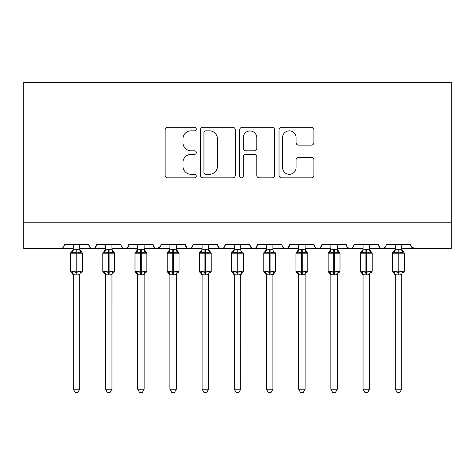 <?xml version="1.0" encoding="UTF-8"?>
<svg xmlns="http://www.w3.org/2000/svg" width="475" height="475" viewBox="0 0 475 475"><rect width="100%" height="100%" fill="white"/><g stroke="black" fill="none" stroke-linecap="round" stroke-linejoin="round"><path stroke-width="0.71" d="M196.294 129.069A1.769 1.769 0 0 0 194.524 127.3L167.669 127.3A2.529 2.529 0 0 0 165.14 129.829L165.14 175.328A2.529 2.529 0 0 0 167.669 177.858L194.524 177.858A1.769 1.769 0 0 0 196.294 176.088A1.769 1.769 0 0 0 194.524 174.319L191.051 174.319A8.087 8.087 0 0 1 182.964 166.232L182.964 162.438A8.087 8.087 0 0 1 191.051 154.351L194.524 154.351A1.769 1.769 0 0 0 196.294 152.582A1.769 1.769 0 0 0 194.524 150.812L191.051 150.812A8.087 8.087 0 0 1 182.964 142.72L182.964 138.932A8.087 8.087 0 0 1 191.051 130.839L194.524 130.839A1.769 1.769 0 0 0 196.294 129.069M311.374 145.124A2.529 2.529 0 0 0 313.904 142.595L313.904 129.829A2.529 2.529 0 0 0 311.374 127.3L281.55 127.3A2.529 2.529 0 0 0 279.021 129.829L279.021 175.328A2.529 2.529 0 0 0 281.55 177.858L311.374 177.858A2.529 2.529 0 0 0 313.904 175.328L313.904 159.909A2.529 2.529 0 0 0 311.374 157.379L298.609 157.379A2.529 2.529 0 0 0 296.085 159.909L296.085 167.556A6.763 6.763 0 0 1 289.322 174.319A6.763 6.763 0 0 1 282.56 167.556L282.56 137.602A6.763 6.763 0 0 1 289.322 130.839A6.763 6.763 0 0 1 296.085 137.602L296.085 142.595A2.529 2.529 0 0 0 298.609 145.124L311.374 145.124M23.75 222.757L451.25 222.757L451.25 82.401L23.75 82.401L23.75 248.508L60.45 248.508C62.498 248.579 63.787 247.297 64.309 244.649L88.778 244.649L90.191 247.635M235.285 129.829A2.529 2.529 0 0 0 232.762 127.3L202.932 127.3A2.529 2.529 0 0 0 200.402 129.829L200.402 175.328A2.529 2.529 0 0 0 202.932 177.858L232.762 177.858A2.529 2.529 0 0 0 235.285 175.328L235.285 129.829M242.238 127.3L272.068 127.3A2.529 2.529 0 0 1 274.598 129.829L274.598 175.328A2.529 2.529 0 0 1 272.068 177.858L259.303 177.858A2.529 2.529 0 0 1 256.773 175.328L256.773 156.875A2.529 2.529 0 0 0 254.25 154.351L245.777 154.351A2.529 2.529 0 0 0 243.253 156.875L243.253 176.088A1.769 1.769 0 0 1 241.484 177.858A1.769 1.769 0 0 1 239.715 176.088L239.715 129.829A2.529 2.529 0 0 1 242.238 127.3M79.764 248.508L92.637 248.508C90.588 248.579 89.3 247.297 88.778 244.649A3.865 3.865 0 0 0 92.637 248.508A3.865 3.865 0 0 0 96.502 244.649L120.965 244.649A3.865 3.865 0 0 0 124.83 248.508A3.865 3.865 0 0 0 128.695 244.649L153.158 244.649A3.865 3.865 0 0 0 157.023 248.508A3.865 3.865 0 0 0 160.882 244.649L185.351 244.649A3.865 3.865 0 0 0 189.21 248.508A3.865 3.865 0 0 0 193.076 244.649L217.544 244.649A3.865 3.865 0 0 0 221.403 248.508A3.865 3.865 0 0 0 225.269 244.649L249.731 244.649A3.865 3.865 0 0 0 253.597 248.508A3.865 3.865 0 0 0 257.456 244.649L281.924 244.649A3.865 3.865 0 0 0 285.79 248.508A3.865 3.865 0 0 0 289.649 244.649L314.117 244.649A3.865 3.865 0 0 0 317.977 248.508A3.865 3.865 0 0 0 321.842 244.649L346.305 244.649A3.865 3.865 0 0 0 350.17 248.508A3.865 3.865 0 0 0 354.035 244.649L378.498 244.649A3.865 3.865 0 0 0 382.363 248.508A3.865 3.865 0 0 0 386.223 244.649L410.691 244.649L411.409 246.887M369.485 248.508L382.363 248.508C380.315 248.579 379.026 247.297 378.498 244.649L379.911 247.635M337.292 248.508L350.17 248.508C352.218 248.579 353.507 247.297 354.035 244.649L352.622 247.635M305.104 248.508L317.977 248.508C320.025 248.579 321.314 247.297 321.842 244.649L320.429 247.635M272.911 248.508L285.79 248.508C287.838 248.579 289.121 247.297 289.649 244.649L288.236 247.635M240.718 248.508L253.597 248.508C255.645 248.579 256.933 247.297 257.456 244.649L256.049 247.635M249.731 244.649L251.144 247.635M208.525 248.508L221.403 248.508C223.452 248.579 224.74 247.297 225.269 244.649L223.856 247.635M234.282 248.508L221.403 248.508C219.355 248.579 218.067 247.297 217.544 244.649L218.951 247.635M176.338 248.508L189.21 248.508C191.265 248.579 192.547 247.297 193.076 244.649L191.662 247.635M202.089 248.508L189.21 248.508C187.162 248.579 185.879 247.297 185.351 244.649L186.764 247.635M144.145 248.508L157.023 248.508C154.975 248.579 153.686 247.297 153.158 244.649L154.571 247.635M105.515 248.508L92.637 248.508C94.685 248.579 95.974 247.297 96.502 244.649L95.089 247.635M410.691 244.649A3.865 3.865 0 0 0 414.55 248.508L411.107 246.394M451.25 222.757L451.25 248.508L401.678 248.508M60.45 248.508C62.498 248.579 63.787 247.297 64.309 244.649A3.865 3.865 0 0 1 60.45 248.508L73.322 248.508M111.952 248.508L124.83 248.508C126.878 248.579 128.167 247.297 128.695 244.649M137.708 248.508L124.83 248.508C122.782 248.579 121.493 247.297 120.965 244.649M169.896 248.508L157.023 248.508L160.467 246.394M266.475 248.508L253.597 248.508L251.109 247.6M298.662 248.508L285.79 248.508C283.735 248.579 282.453 247.297 281.924 244.649M330.855 248.508L317.977 248.508C315.928 248.579 314.64 247.297 314.117 244.649M363.048 248.508L350.17 248.508L347.682 247.6M395.236 248.508L382.363 248.508L384.845 247.6M205.711 130.839A1.769 1.769 0 0 0 203.941 132.608L203.941 172.55A1.769 1.769 0 0 0 205.711 174.319L209.38 174.319A8.087 8.087 0 0 0 217.467 166.232L217.467 138.932A8.087 8.087 0 0 0 209.38 130.839L205.711 130.839M256.773 137.726A6.763 6.763 0 0 0 250.01 130.969A6.763 6.763 0 0 0 243.253 137.726L243.253 148.283A2.529 2.529 0 0 0 245.777 150.812L254.25 150.812A2.529 2.529 0 0 0 256.773 148.283L256.773 137.726M79.764 244.649L79.764 249.767A2.832 2.702 180 0 0 81.249 252.13L80.697 252.955L76.932 252.053L72.39 252.955L71.464 251.999A1.288 1.288 0 0 0 70.621 253.211L70.621 271.237A1.288 1.288 0 0 0 71.464 272.448L70.621 271.237L82.466 271.237L82.466 253.211L79.764 249.339L81.623 251.999A1.288 1.288 0 0 1 81.991 252.213M81.623 272.448L82.466 271.237A1.288 1.288 0 0 1 82.395 271.658M79.764 274.692L79.764 274.692A2.832 2.702 0 0 1 81.249 272.317L80.697 271.486L79.764 274.562L76.932 274.942L73.322 274.692A2.832 2.702 0 0 0 71.838 272.317L72.39 271.486L76.16 272.395L80.697 271.486M73.322 244.649L73.322 249.886L76.16 249.506L79.764 249.749M73.198 274.271L71.464 272.448L71.838 272.317M79.764 274.562L79.764 389.251L73.322 389.251L73.322 274.675M76.16 249.506L76.16 253.211L70.621 253.211L71.464 251.999L71.838 252.13A2.832 2.702 180 0 0 73.322 249.749M72.39 252.955L73.322 249.886M79.764 249.886L80.697 252.955M72.39 271.486L73.322 274.562M79.764 389.251L77.829 392.599L75.258 392.599L73.322 389.251M111.952 244.649L111.952 249.749A2.832 2.702 180 0 0 113.442 252.13L112.89 252.955L109.119 252.053L104.583 252.955L103.657 251.999A1.288 1.288 0 0 0 102.814 253.211L102.814 271.237A1.288 1.288 0 0 0 103.657 272.448L102.814 271.237L114.659 271.237L114.659 253.211L111.952 249.339L113.816 251.999A1.288 1.288 0 0 1 114.184 252.213M111.952 274.692L111.952 274.692A2.832 2.702 0 0 1 113.442 272.317L112.89 271.486L111.957 274.562L109.119 274.942L105.515 274.692A2.832 2.702 0 0 0 104.031 272.317L104.583 271.486L108.347 272.395L112.89 271.486M105.515 244.649L105.515 249.886L108.347 249.506L111.952 249.749M144.145 244.649L144.145 249.767A2.832 2.702 180 0 0 145.635 252.13L145.077 252.955L141.312 252.053L136.77 252.955L135.85 251.999A1.288 1.288 0 0 0 135.001 253.211L135.001 271.237A1.288 1.288 0 0 0 135.85 272.448L135.001 271.237L146.852 271.237L146.852 253.211L144.145 249.339L146.003 251.999A1.288 1.288 0 0 1 146.377 252.213M146.003 272.448L146.852 271.237A1.288 1.288 0 0 1 146.781 271.658M144.145 274.692L144.145 274.692A2.832 2.702 0 0 1 145.635 272.317L145.077 271.486L144.145 274.562L141.312 274.942L137.708 274.692A2.832 2.702 0 0 0 136.218 272.317L136.77 271.486L140.541 272.395L145.077 271.486M137.708 244.649L137.702 249.886L140.541 249.506L144.145 249.749M176.338 244.649L176.338 249.767A2.832 2.702 180 0 0 177.822 252.13L177.27 252.955L173.506 252.053L168.963 252.955L168.037 251.999A1.288 1.288 0 0 0 167.194 253.211L167.194 271.237A1.288 1.288 0 0 0 168.037 272.448L167.194 271.237L179.039 271.237L179.039 253.211L176.338 249.339L178.196 251.999A1.288 1.288 0 0 1 178.564 252.213M178.196 272.448L179.039 271.237A1.288 1.288 0 0 1 178.968 271.658M176.338 274.692L176.338 274.692A2.832 2.702 0 0 1 177.822 272.317L177.27 271.486L176.338 274.562L173.506 274.942L169.896 274.692A2.832 2.702 0 0 0 168.411 272.317L168.963 271.486L172.734 272.395L177.27 271.486M169.896 244.649L169.896 249.886L172.734 249.506L176.338 249.749M208.525 244.649L208.525 249.767A2.832 2.702 180 0 0 210.015 252.13L209.463 252.955L205.693 252.053L201.157 252.955L200.23 251.999A1.288 1.288 0 0 0 199.387 253.211L199.387 271.237A1.288 1.288 0 0 0 200.23 272.448L199.387 271.237L211.232 271.237L211.232 253.211L208.525 249.339L210.389 251.999A1.288 1.288 0 0 1 210.757 252.213M210.389 272.448L211.232 271.237A1.288 1.288 0 0 1 211.161 271.658M208.525 274.692L208.525 274.692A2.832 2.702 0 0 1 210.015 272.317L209.463 271.486L208.531 274.562L205.693 274.942L202.089 274.692A2.832 2.702 0 0 0 200.604 272.317L201.157 271.486L204.921 272.395L209.463 271.486M202.089 244.649L202.089 249.886L204.921 249.506L208.525 249.749M105.391 274.271L103.657 272.448L104.031 272.317M111.957 274.562L111.952 389.251L105.515 389.251L105.515 274.675M108.347 249.506L108.347 253.211L102.814 253.211L103.657 251.999L104.031 252.13A2.832 2.702 180 0 0 105.515 249.749M104.583 252.955L105.515 249.886M111.957 249.886L112.89 252.955M104.583 271.486L105.515 274.562M111.952 389.251L110.022 392.599L107.451 392.599L105.515 389.251M137.584 274.271L135.85 272.448L136.218 272.317M144.145 274.562L144.145 389.251L137.708 389.251L137.708 274.675M140.541 249.506L140.541 253.211L135.001 253.211L135.85 251.999L136.218 252.13A2.832 2.702 180 0 0 137.708 249.749M136.77 252.955L137.702 249.886M144.145 249.886L145.077 252.955M136.77 271.486L137.702 274.562M144.145 389.251L142.215 392.599L139.638 392.599L137.708 389.251M169.771 274.271L168.037 272.448L168.411 272.317M176.338 274.562L176.338 389.251L169.896 389.251L169.896 274.675M172.734 249.506L172.734 253.211L167.194 253.211L168.037 251.999L168.411 252.13A2.832 2.702 180 0 0 169.896 249.749M168.963 252.955L169.896 249.886M176.338 249.886L177.27 252.955M168.963 271.486L169.896 274.562M176.338 389.251L174.402 392.599L171.831 392.599L169.896 389.251M201.964 274.271L200.23 272.448L200.604 272.317M208.531 274.562L208.525 389.251L202.089 389.251L202.089 274.675M201.157 252.955L202.089 249.886M208.531 249.886L209.463 252.955M201.157 271.486L202.089 274.562M208.525 389.251L206.595 392.599L204.024 392.599L202.089 389.251M240.718 244.649L240.718 249.767A2.832 2.702 180 0 0 242.208 252.13L241.656 252.955L237.886 252.053L233.344 252.955L232.423 251.999A1.288 1.288 0 0 0 231.574 253.211L231.574 271.237A1.288 1.288 0 0 0 232.423 272.448L231.574 271.237L243.426 271.237A1.288 1.288 0 0 1 243.354 271.658M240.718 274.692L240.718 274.692A2.832 2.702 0 0 1 242.208 272.317L241.656 271.486L240.724 274.562L237.886 274.942L234.282 274.692A2.832 2.702 0 0 0 232.792 272.317L233.344 271.486L237.114 272.395L241.656 271.486M234.282 244.649L234.276 249.886L237.114 249.506L240.718 249.749M234.157 274.271L232.423 272.448L232.792 272.317M242.577 272.448L240.718 275.108L243.426 271.237L243.426 253.211L231.574 253.211L234.282 249.339M240.724 274.562L240.718 389.251L234.282 389.251L234.282 274.675M233.344 252.955L234.276 249.886M240.724 249.886L241.656 252.955M233.344 271.486L234.276 274.562M240.718 389.251L238.788 392.599L236.212 392.599L234.282 389.251M272.911 244.649L272.911 249.749A2.832 2.702 180 0 0 274.396 252.13L273.843 252.955L270.079 252.053L265.537 252.955L264.611 251.999A1.288 1.288 0 0 0 263.767 253.211L263.767 271.237A1.288 1.288 0 0 0 264.611 272.448L263.767 271.237L275.613 271.237A1.288 1.288 0 0 1 275.542 271.658M272.911 274.692L272.911 274.692A2.832 2.702 0 0 1 274.396 272.317L273.843 271.486L272.911 274.562L270.079 274.942L266.475 274.692A2.832 2.702 0 0 0 264.985 272.317L265.537 271.486L269.307 272.395L273.843 271.486M266.475 244.649L266.469 249.886L269.307 249.506L272.911 249.749M266.344 274.271L264.611 272.448L264.985 272.317M274.77 272.448L272.911 275.108L275.613 271.237L275.613 253.211L263.767 253.211L266.475 249.339M272.911 274.562L272.911 389.251L266.475 389.251L266.475 274.675M265.537 252.955L266.469 249.886M272.911 249.886L273.843 252.955M265.537 271.486L266.469 274.562M272.911 389.251L270.976 392.599L268.405 392.599L266.475 389.251M305.104 244.649L305.104 249.767A2.832 2.702 180 0 0 306.589 252.13L306.037 252.955L302.266 252.053L297.73 252.955L296.804 251.999A1.288 1.288 0 0 0 295.961 253.211L295.961 271.237A1.288 1.288 0 0 0 296.804 272.448L295.961 271.237L307.806 271.237L307.806 253.211L305.104 249.339L306.963 251.999A1.288 1.288 0 0 1 307.331 252.213M305.104 274.692L305.104 274.692A2.832 2.702 0 0 1 306.589 272.317L306.037 271.486L305.104 274.562L302.266 274.942L298.662 274.692A2.832 2.702 0 0 0 297.178 272.317L297.73 271.486L301.494 272.395L306.037 271.486M298.662 244.649L298.662 249.886L301.494 249.506L305.104 249.749M298.538 274.271L296.804 272.448L297.178 272.317M305.104 274.562L305.104 389.251L298.662 389.251L298.662 274.675M297.73 252.955L298.662 249.886M305.104 249.886L306.037 252.955M297.73 271.486L298.662 274.562M305.104 389.251L303.169 392.599L300.598 392.599L298.662 389.251M337.292 244.649L337.292 249.767A2.832 2.702 180 0 0 338.782 252.13L338.23 252.955L334.459 252.053L329.923 252.955L328.997 251.999A1.288 1.288 0 0 0 328.148 253.211L328.148 271.237A1.288 1.288 0 0 0 328.997 272.448L328.148 271.237L339.999 271.237L339.999 253.211L337.292 249.339L339.15 251.999A1.288 1.288 0 0 1 339.524 252.213M339.15 272.448L339.999 271.237A1.288 1.288 0 0 1 339.928 271.658M337.292 274.692L337.292 274.692A2.832 2.702 0 0 1 338.782 272.317L338.23 271.486L337.298 274.562L334.459 274.942L330.855 274.692A2.832 2.702 0 0 0 329.365 272.317L329.923 271.486L333.688 272.395L338.23 271.486M330.855 244.649L330.855 249.886L333.688 249.506L337.292 249.749M330.731 274.271L328.997 272.448L329.365 272.317M337.298 274.562L337.292 389.251L330.855 389.251L330.855 274.675M329.923 252.955L330.855 249.886M337.298 249.886L338.23 252.955M329.923 271.486L330.855 274.562M337.292 389.251L335.362 392.599L332.785 392.599L330.855 389.251M369.485 244.649L369.485 249.767A2.832 2.702 180 0 0 370.969 252.13L370.417 252.955L366.652 252.053L362.11 252.955L361.184 251.999A1.288 1.288 0 0 0 360.341 253.211L360.341 271.237A1.288 1.288 0 0 0 361.184 272.448L360.341 271.237L372.186 271.237L372.186 253.211L369.485 249.339L371.343 251.999A1.288 1.288 0 0 1 371.711 252.213M369.485 274.692L369.485 274.692A2.832 2.702 0 0 1 370.969 272.317L370.417 271.486L369.485 274.562L366.652 274.942L363.048 274.692A2.832 2.702 0 0 0 361.558 272.317L362.11 271.486L365.881 272.395L370.417 271.486M363.048 244.649L363.043 249.886L365.881 249.506L369.485 249.749M362.918 274.271L361.184 272.448L361.558 272.317M369.485 274.562L369.485 389.251L363.048 389.251L363.048 274.675M365.881 249.506L365.881 253.211L360.341 253.211L361.184 251.999L361.558 252.13A2.832 2.702 180 0 0 363.048 249.749M362.11 252.955L363.043 249.886M369.485 249.886L370.417 252.955M362.11 271.486L363.043 274.562M369.485 389.251L367.549 392.599L364.978 392.599L363.048 389.251M401.678 244.649L401.678 249.767A2.832 2.702 180 0 0 403.162 252.13L402.61 252.955L398.84 252.053L394.303 252.955L393.377 251.999A1.288 1.288 0 0 0 392.534 253.211L392.534 271.237A1.288 1.288 0 0 0 393.377 272.448L392.534 271.237L404.379 271.237L404.379 253.211L401.678 249.339L403.536 251.999A1.288 1.288 0 0 1 403.904 252.213M401.678 274.692L401.678 274.692A2.832 2.702 0 0 1 403.162 272.317L402.61 271.486L401.678 274.562L398.84 274.942L395.236 274.692A2.832 2.702 0 0 0 393.751 272.317L394.303 271.486L398.068 272.395L402.61 271.486M395.236 244.649L395.236 249.886L398.068 249.506L401.678 249.749M395.111 274.271L393.377 272.448L393.751 272.317M401.678 274.562L401.678 389.251L395.236 389.251L395.236 274.675M398.068 249.506L398.068 253.211L392.534 253.211L393.377 251.999L393.751 252.13A2.832 2.702 180 0 0 395.236 249.749M394.303 252.955L395.236 249.886M401.678 249.886L402.61 252.955M394.303 271.486L395.236 274.562M401.678 389.251L399.742 392.599L397.171 392.599L395.236 389.251M82.466 253.211L76.16 253.211L76.16 274.942M76.932 274.942L76.932 249.506M114.659 253.211L108.347 253.211L108.347 274.942M109.119 274.942L109.119 249.506M146.852 253.211L140.541 253.211L140.541 274.942M141.312 274.942L141.312 249.506M179.039 253.211L172.734 253.211L172.734 274.942M173.506 274.942L173.506 249.506M204.921 249.506L204.921 253.211L199.387 253.211L202.089 249.339M211.232 253.211L204.921 253.211L204.921 274.942M205.693 274.942L205.693 249.506M200.604 252.13A2.832 2.702 180 0 0 202.089 249.749M237.114 249.506L237.114 274.942M237.886 274.942L237.886 249.506M232.792 252.13A2.832 2.702 180 0 0 234.282 249.749M269.307 249.506L269.307 274.942M270.079 274.942L270.079 249.506M264.985 252.13A2.832 2.702 180 0 0 266.475 249.749M301.494 249.506L301.494 253.211L295.961 253.211L298.662 249.339M307.806 253.211L301.494 253.211L301.494 274.942M302.266 274.942L302.266 249.506M297.178 252.13A2.832 2.702 180 0 0 298.662 249.749M333.688 249.506L333.688 253.211L328.148 253.211L330.855 249.339M339.999 253.211L333.688 253.211L333.688 274.942M334.459 274.942L334.459 249.506M329.365 252.13A2.832 2.702 180 0 0 330.855 249.749M372.186 253.211L365.881 253.211L365.881 274.942M366.652 274.942L366.652 249.506M404.379 253.211L398.068 253.211L398.068 274.942M398.84 274.942L398.84 249.506M70.621 271.237L70.621 253.211M71.464 251.999L73.322 249.339M71.464 272.448L73.322 275.108M113.816 272.448L114.659 271.237M102.814 271.237L102.814 253.211M103.657 251.999L105.515 249.339M103.657 272.448L105.515 275.108M135.001 271.237L135.001 253.211M135.85 251.999L137.708 249.339M135.85 272.448L137.708 275.108M167.194 271.237L167.194 253.211M168.037 251.999L169.896 249.339M168.037 272.448L169.896 275.108M199.387 271.237L199.387 253.211M200.23 272.448L202.089 275.108M242.577 251.999L243.426 253.211M231.574 271.237L231.574 253.211M232.423 272.448L234.282 275.108M274.77 251.999L275.613 253.211M263.767 271.237L263.767 253.211M264.611 272.448L266.475 275.108M306.963 272.448L307.806 271.237M295.961 271.237L295.961 253.211M296.804 272.448L298.662 275.108M328.148 271.237L328.148 253.211M328.997 272.448L330.855 275.108M371.343 272.448L372.186 271.237M361.184 251.999L363.048 249.339M361.184 272.448L363.048 275.108M403.536 272.448L404.379 271.237M392.534 271.237L392.534 253.211M393.377 251.999L395.236 249.339M393.377 272.448L395.236 275.108"/></g></svg>
